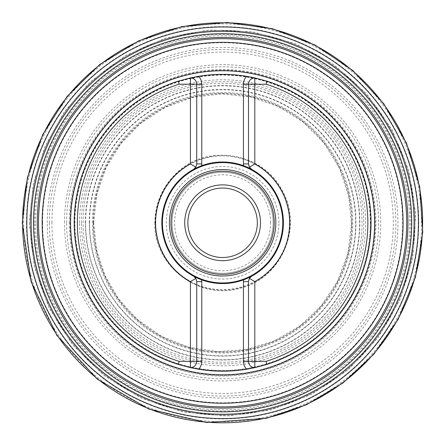 <?xml version="1.0" encoding="UTF-8"?>
<svg xmlns="http://www.w3.org/2000/svg" width="445" height="445" viewBox="0 0 445 445"><rect width="100%" height="100%" fill="white"/><g stroke="black" fill="none" stroke-linecap="round" stroke-linejoin="round"><path stroke-width="0.33" stroke-dasharray="2.23 1.67" d="M190.421 77.908A148.407 148.407 0 0 0 74.204 222.778A148.407 148.407 0 0 1 190.421 77.908A6.313 6.313 0 0 1 196.735 84.222L196.735 163.91A6.313 6.313 0 0 1 195.811 167.198A6.313 6.313 0 0 0 196.735 163.91M248.488 163.91A6.313 6.313 0 0 0 249.411 167.198A6.313 6.313 0 0 1 248.488 163.91L248.488 84.222A6.313 6.313 0 0 1 254.801 77.908A148.407 148.407 0 0 1 254.801 367.653A6.313 6.313 0 0 1 248.488 361.34L248.488 281.652A6.313 6.313 0 0 1 249.411 278.364A6.313 6.313 0 0 0 248.488 281.652M196.735 281.652A6.313 6.313 0 0 0 195.811 278.364A6.313 6.313 0 0 1 196.735 281.652L196.735 361.34A6.313 6.313 0 0 1 190.421 367.653A148.407 148.407 0 0 1 74.204 222.778A148.407 148.407 0 0 0 190.421 367.653M254.796 163.91A67.095 67.095 0 0 1 254.796 281.652M190.427 281.652A67.095 67.095 0 0 1 190.427 163.91M201.641 165.729A60.781 60.781 0 0 1 243.582 165.729M243.582 279.833A60.781 60.781 0 0 1 201.641 279.833M162.436 222.778A60.175 60.175 0 0 1 252.699 170.669A60.175 60.175 0 0 1 252.699 274.893A60.175 60.175 0 0 1 162.436 222.778M187.879 222.778A34.732 34.732 0 0 0 222.611 257.516A34.732 34.732 0 0 0 257.344 222.778A34.732 34.732 0 0 0 222.611 188.046A34.732 34.732 0 0 0 187.879 222.778M260.503 222.778A37.892 37.892 0 0 1 203.665 255.597A37.892 37.892 0 0 1 203.665 189.965A37.892 37.892 0 0 1 260.503 222.778M172.087 222.778A50.524 50.524 0 0 1 222.611 172.26A50.524 50.524 0 0 1 273.135 222.778A50.524 50.524 0 0 1 222.611 273.302A50.524 50.524 0 0 1 172.087 222.778A50.524 50.524 0 0 1 247.871 179.029A50.524 50.524 0 0 1 247.871 266.533A50.524 50.524 0 0 1 172.087 222.778A50.524 50.524 0 0 1 247.871 179.029A50.524 50.524 0 0 1 247.871 266.533A50.524 50.524 0 0 1 172.087 222.778A50.524 50.524 0 0 1 222.611 172.26A50.524 50.524 0 0 1 273.135 222.778A50.524 50.524 0 0 1 222.611 273.302A50.524 50.524 0 0 1 172.087 222.778M190.838 367.748A148.407 148.407 0 0 0 197.925 369.122A148.407 148.407 0 0 1 190.838 367.748M198.598 369.233A148.407 148.407 0 0 0 246.625 369.233A148.407 148.407 0 0 1 198.598 369.233M248.794 368.861A148.407 148.407 0 0 0 254.718 367.676A148.407 148.407 0 0 1 248.794 368.861M254.718 77.886A148.407 148.407 0 0 0 247.298 76.44A148.407 148.407 0 0 1 254.718 77.886M246.625 76.329A148.407 148.407 0 0 0 198.598 76.329A148.407 148.407 0 0 1 246.625 76.329M196.429 76.701A148.407 148.407 0 0 0 190.505 77.886A148.407 148.407 0 0 1 196.429 76.701M38.52 222.778A184.091 184.091 0 0 0 314.654 382.205A184.091 184.091 0 0 0 314.654 63.357A184.091 184.091 0 0 0 38.52 222.778A184.091 184.091 0 0 0 314.654 382.205A184.091 184.091 0 0 0 314.654 63.357A184.091 184.091 0 0 0 38.52 222.778M93.467 222.778A129.145 129.145 0 0 1 287.181 110.939A129.145 129.145 0 0 1 287.181 334.623A129.145 129.145 0 0 1 93.467 222.778M92.399 222.778A130.213 130.213 0 0 1 287.72 110.015A130.213 130.213 0 0 1 287.72 335.547A130.213 130.213 0 0 1 92.399 222.778M93.317 222.778A129.295 129.295 0 0 1 287.259 110.811A129.295 129.295 0 0 1 287.259 334.751A129.295 129.295 0 0 1 93.317 222.778M89.284 222.778A133.328 133.328 0 0 1 289.278 107.312A133.328 133.328 0 0 1 289.278 338.25A133.328 133.328 0 0 1 89.284 222.778M85.384 222.778A137.227 137.227 0 0 1 291.225 103.941A137.227 137.227 0 0 1 291.225 341.621A137.227 137.227 0 0 1 85.384 222.778M83.143 222.778A139.469 139.469 0 0 1 292.343 102A139.469 139.469 0 0 1 292.343 343.562A139.469 139.469 0 0 1 83.143 222.778M79.599 222.778A143.012 143.012 0 0 1 294.117 98.929A143.012 143.012 0 0 1 294.117 346.633A143.012 143.012 0 0 1 79.599 222.778M74.593 222.778A148.018 148.018 0 0 1 296.62 94.59A148.018 148.018 0 0 1 296.62 350.972A148.018 148.018 0 0 1 74.593 222.778M69.32 222.778A153.291 153.291 0 0 1 299.257 90.023A153.291 153.291 0 0 1 299.257 355.533A153.291 153.291 0 0 1 69.32 222.778M64.486 222.778A158.125 158.125 0 0 1 301.677 85.841A158.125 158.125 0 0 1 301.677 359.721A158.125 158.125 0 0 1 64.486 222.778M49.334 222.778A173.277 173.277 0 0 1 309.247 72.719A173.277 173.277 0 0 1 309.247 372.843A173.277 173.277 0 0 1 49.334 222.778M34.337 222.778A188.274 188.274 0 0 1 316.751 59.73A188.274 188.274 0 0 1 316.751 385.832A188.274 188.274 0 0 1 34.337 222.778M30.238 222.778A192.374 192.374 0 0 1 318.798 56.181A192.374 192.374 0 0 1 318.798 389.381A192.374 192.374 0 0 1 30.238 222.778A192.39 192.39 0 0 0 222.611 415.174A192.39 192.39 0 0 0 415.001 222.778A192.39 192.39 0 0 0 222.611 30.388A192.39 192.39 0 0 0 30.221 222.778M26.472 222.778A196.139 196.139 0 0 1 320.684 52.916A196.139 196.139 0 0 1 320.684 392.646A196.139 196.139 0 0 1 26.472 222.778M23.668 222.778A198.943 198.943 0 0 1 322.085 50.491A198.943 198.943 0 0 1 322.085 395.071A198.943 198.943 0 0 1 23.668 222.778M22.489 222.778A200.122 200.122 0 0 1 322.67 49.473A200.122 200.122 0 0 1 322.67 396.089A200.122 200.122 0 0 1 22.489 222.778M42.258 222.778A180.353 180.353 0 0 1 312.791 66.589A180.353 180.353 0 0 1 312.791 378.973A180.353 180.353 0 0 1 42.258 222.778M47.287 222.778A175.324 175.324 0 0 1 310.271 70.95A175.324 175.324 0 0 1 310.271 374.612A175.324 175.324 0 0 1 47.287 222.778M51.92 222.778A170.691 170.691 0 0 1 307.957 74.955A170.691 170.691 0 0 1 307.957 370.607A170.691 170.691 0 0 1 51.92 222.778M66.617 222.778A155.995 155.995 0 0 1 300.609 87.687A155.995 155.995 0 0 1 300.609 357.875A155.995 155.995 0 0 1 66.617 222.778M81.491 222.778A141.121 141.121 0 0 1 293.172 100.564A141.121 141.121 0 0 1 293.172 344.997A141.121 141.121 0 0 1 81.491 222.778M85.651 222.778A136.96 136.96 0 0 1 291.091 104.169A136.96 136.96 0 0 1 291.091 341.393A136.96 136.96 0 0 1 85.651 222.778M89.567 222.778A133.044 133.044 0 0 1 289.133 107.562A133.044 133.044 0 0 1 289.133 338A133.044 133.044 0 0 1 89.567 222.778M254.801 367.653A148.407 148.407 0 0 0 254.801 77.908M35.55 222.778A187.061 187.061 0 0 1 316.145 60.781A187.061 187.061 0 0 1 316.145 384.78A187.061 187.061 0 0 1 35.55 222.778M70.049 222.778A152.563 152.563 0 0 0 222.611 375.346A152.563 152.563 0 0 0 375.174 222.778A152.563 152.563 0 0 0 222.611 70.215A152.563 152.563 0 0 0 70.049 222.778M42.587 222.778A180.025 180.025 0 0 1 312.624 66.872A180.025 180.025 0 0 1 312.624 378.689A180.025 180.025 0 0 1 42.587 222.778M278.898 222.778A56.287 56.287 0 0 0 222.611 166.497A56.287 56.287 0 0 0 166.324 222.778A56.287 56.287 0 0 0 222.611 279.065A56.287 56.287 0 0 0 278.898 222.778M370.284 222.778A147.673 147.673 0 0 1 148.775 350.666A147.673 147.673 0 0 1 148.775 94.896A147.673 147.673 0 0 1 370.284 222.778M290.034 222.778A67.423 67.423 0 0 0 222.611 155.361A67.423 67.423 0 0 0 155.188 222.778A67.423 67.423 0 0 0 222.611 290.201A67.423 67.423 0 0 0 290.034 222.778M155.756 222.778A66.856 66.856 0 0 1 256.042 164.878A66.856 66.856 0 0 1 256.042 280.684A66.856 66.856 0 0 1 155.756 222.778M270.605 222.778A47.993 47.993 0 0 0 198.615 181.215A47.993 47.993 0 0 0 198.615 264.347A47.993 47.993 0 0 0 270.605 222.778M93.678 222.778L96.788 194.654L105.949 167.887L120.734 143.757L140.425 123.437L164.984 107.445L192.513 97.411L221.599 93.856L250.735 96.954L278.42 106.555L303.223 122.158L323.86 142.962L339.274 167.887L348.652 195.644L351.528 224.808L347.74 253.861L337.488 281.312L321.307 305.743L300.025 325.885L274.743 340.703L246.769 349.431L217.549 351.611L188.591 347.145L161.39 336.248L137.349 319.493L118.904 299.379L105.103 275.839L96.571 249.918L93.678 222.778M154.849 222.778C153.33 265.409 198.553 300.486 239.46 288.41C281.129 279.288 303.863 226.761 281.991 190.137C262.789 152.051 206.258 143.095 176.226 173.383C162.297 186.906 155.172 203.371 154.849 222.778M29.326 222.778L34.321 266.427L49.039 307.812L72.719 344.808L104.147 375.508L141.694 398.308L183.418 412.048L227.161 416.008L270.677 409.995L311.711 394.303L348.14 369.756L378.083 337.616L399.999 299.541L412.749 257.505L415.68 213.678L408.638 170.318L391.989 129.667L366.585 93.823L333.75 64.647L295.174 43.632L252.849 31.879L208.961 29.982L165.779 38.042L125.535 55.647L90.302 81.88L64.475 111.639L45.223 146.016L33.342 183.585L29.326 222.778"/><path stroke-width="0.67" d="M74.204 222.778A148.407 148.407 0 0 1 178.551 81.062L190.421 77.908L198.598 76.329A148.407 148.407 0 0 1 246.625 76.329L254.801 77.908A148.407 148.407 0 0 0 254.718 77.886A148.407 148.407 0 0 1 254.801 77.908L266.672 81.062A148.407 148.407 0 0 1 266.672 364.5L254.801 367.653L246.625 369.233A148.407 148.407 0 0 1 198.598 369.233L190.421 367.653A148.407 148.407 0 0 0 190.838 367.748A148.407 148.407 0 0 1 190.421 367.653L178.551 364.5A148.407 148.407 0 0 1 74.204 222.778M251.775 276.111A60.781 60.781 0 0 0 251.775 169.45A6.313 6.313 0 0 1 249.411 167.198L251.775 169.45A6.313 6.313 0 0 1 249.411 167.198L254.801 163.916L254.801 84.222L266.188 84.222A145.248 145.248 0 0 1 266.188 361.34L254.801 361.34L254.801 281.646L249.411 278.364L251.775 276.111A6.313 6.313 0 0 0 249.411 278.364L248.488 281.652L243.437 281.652L243.582 279.833L251.775 276.111A6.313 6.313 0 0 0 249.411 278.364M254.801 163.916A67.095 67.095 0 0 1 254.801 281.646M193.447 276.111L201.641 279.833A60.781 60.781 0 0 1 161.824 222.778A60.781 60.781 0 0 0 193.447 276.111A6.313 6.313 0 0 1 195.811 278.364L193.447 276.111A6.313 6.313 0 0 1 195.811 278.364L190.421 281.646L190.421 361.34L179.035 361.34A145.248 145.248 0 0 1 179.035 84.222L190.421 84.222L190.421 163.916L195.811 167.198L193.447 169.45A6.313 6.313 0 0 0 195.811 167.198L196.735 163.91L201.785 163.91L201.641 165.729L193.447 169.45A6.313 6.313 0 0 0 195.811 167.198M190.421 281.646A67.095 67.095 0 0 1 190.421 163.916M179.035 84.222L178.551 81.062M178.551 364.5L179.035 361.34M266.672 81.062L266.188 84.222M266.188 361.34L266.672 364.5M251.775 169.45L243.437 165.673A60.781 60.781 0 0 0 201.785 165.673L201.641 165.729A11.37 11.37 0 0 0 201.785 163.91L201.785 84.222A11.37 11.37 0 0 0 198.598 76.329A148.407 148.407 0 0 0 196.429 76.701A148.407 148.407 0 0 1 198.598 76.329M201.641 279.833A11.37 11.37 0 0 1 201.785 281.652L201.785 279.888A60.781 60.781 0 0 0 243.437 279.888L243.582 279.833A11.37 11.37 0 0 0 243.437 281.652L243.437 361.34A11.37 11.37 0 0 0 246.625 369.233A148.407 148.407 0 0 0 248.794 368.861A148.407 148.407 0 0 1 246.625 369.233M243.582 279.833A60.781 60.781 0 0 0 243.582 165.729L243.437 163.91L243.437 165.673M201.641 165.729A60.781 60.781 0 0 0 161.824 222.778A60.781 60.781 0 0 1 193.447 169.45M162.436 222.778A60.175 60.175 0 0 1 252.699 170.669A60.175 60.175 0 0 1 252.699 274.893A60.175 60.175 0 0 1 162.436 222.778M184.72 222.778A37.892 37.892 0 0 0 241.557 255.597A37.892 37.892 0 0 0 241.557 189.965A37.892 37.892 0 0 0 184.72 222.778M187.879 222.778A34.732 34.732 0 0 1 239.977 192.702A34.732 34.732 0 0 1 239.977 252.86A34.732 34.732 0 0 1 187.879 222.778M246.625 76.329A148.407 148.407 0 0 1 247.298 76.44A148.407 148.407 0 0 0 246.625 76.329A11.37 11.37 0 0 0 243.437 84.222L248.488 84.222A6.313 6.313 0 0 1 254.801 77.908L254.801 84.222L248.488 84.222L248.488 163.91L243.437 163.91A11.37 11.37 0 0 0 243.582 165.729M201.785 84.222L190.421 84.222L190.421 77.908A148.407 148.407 0 0 1 190.505 77.886A148.407 148.407 0 0 0 190.421 77.908A6.313 6.313 0 0 1 196.735 84.222L196.735 163.91M249.411 167.198L248.488 163.91M243.437 361.34L254.801 361.34L254.801 367.653A148.407 148.407 0 0 1 254.718 367.676A148.407 148.407 0 0 0 254.801 367.653A6.313 6.313 0 0 1 248.488 361.34L248.488 281.652M195.811 278.364L196.735 281.652L196.735 361.34A6.313 6.313 0 0 1 190.421 367.653L190.421 361.34L201.785 361.34L201.785 279.888M198.598 369.233A148.407 148.407 0 0 1 197.925 369.122A148.407 148.407 0 0 0 198.598 369.233A11.37 11.37 0 0 0 201.785 361.34M38.52 222.778A184.091 184.091 0 0 1 222.611 38.693A184.091 184.091 0 0 1 406.702 222.778A184.091 184.091 0 0 1 222.611 406.869A184.091 184.091 0 0 1 38.52 222.778A184.091 184.091 0 0 1 222.611 38.693A184.091 184.091 0 0 1 406.702 222.778A184.091 184.091 0 0 1 222.611 406.869A184.091 184.091 0 0 1 38.52 222.778M22.6 222.778A200.011 200.011 0 0 1 322.614 49.567A200.011 200.011 0 0 1 322.614 395.994A200.011 200.011 0 0 1 22.6 222.778M26.8 222.778A195.806 195.806 0 0 1 320.517 53.205A195.806 195.806 0 0 1 320.517 392.357A195.806 195.806 0 0 1 26.8 222.778M31.128 222.778A191.484 191.484 0 0 1 318.353 56.949A191.484 191.484 0 0 1 318.353 388.613A191.484 191.484 0 0 1 31.128 222.778M33.542 222.778A189.069 189.069 0 0 1 317.146 59.046A189.069 189.069 0 0 1 317.146 386.516A189.069 189.069 0 0 1 33.542 222.778M37.274 222.778A185.337 185.337 0 0 1 315.277 62.278A185.337 185.337 0 0 1 315.277 383.284A185.337 185.337 0 0 1 37.274 222.778M70.571 222.778A152.04 152.04 0 0 1 298.628 91.108A152.04 152.04 0 0 1 298.628 354.448A152.04 152.04 0 0 1 70.571 222.778M42.153 222.778A180.459 180.459 0 0 0 222.611 403.237A180.459 180.459 0 0 0 403.07 222.778A180.459 180.459 0 0 0 222.611 42.325A180.459 180.459 0 0 0 42.153 222.778M201.785 165.673L201.785 163.91M243.437 84.222L243.437 163.91M243.437 279.888L243.437 281.652M169.389 222.778A53.222 53.222 0 0 0 249.222 268.875A53.222 53.222 0 0 0 249.222 176.687A53.222 53.222 0 0 0 169.389 222.778M171.013 222.778A51.598 51.598 0 0 1 248.41 178.095A51.598 51.598 0 0 1 248.41 267.467A51.598 51.598 0 0 1 171.013 222.778M196.735 281.652L201.785 281.652M22.25 222.778L27.423 177.538L42.681 134.635L67.234 96.281L99.808 64.464L138.729 40.823L181.983 26.583L227.328 22.478L272.44 28.714L314.971 44.978L352.735 70.427L383.774 103.741L406.491 143.207L419.713 186.783L422.75 232.218L415.452 277.168L398.186 319.304L373.939 354.098L342.911 383.006L306.494 404.739L266.316 418.317L206.892 422.522L148.853 409.072L97.338 379.151L56.893 335.402L31.106 281.696L22.25 222.778"/></g></svg>
